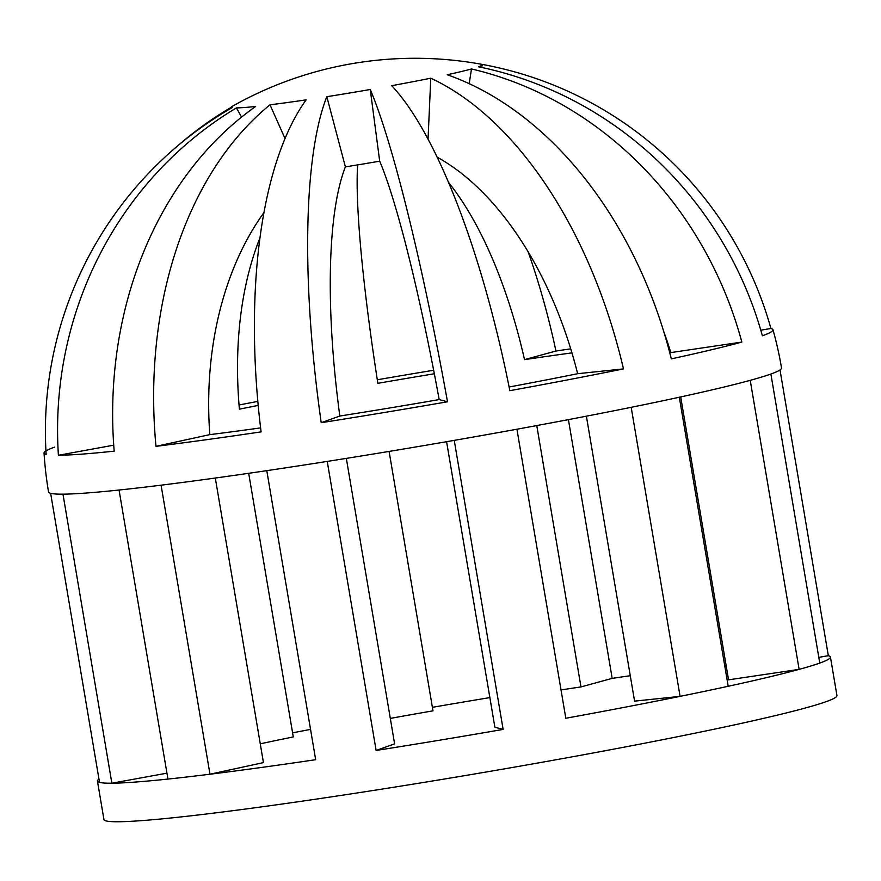<?xml version="1.0" encoding="UTF-8"?>
<svg xmlns="http://www.w3.org/2000/svg" width="881" height="881" viewBox="0 0 881 881"><rect width="100%" height="100%" fill="white"/><g stroke="black" fill="none" stroke-linecap="round" stroke-linejoin="round"><path stroke-width="1.32" d="M724.788 666.113L726.186 665.827M54.666 447.096A369.646 16.772 -9.6 0 0 44.05 453.01A371.705 371.705 0 0 0 48.543 491.972A371.705 16.86 -9.6 0 0 50.635 493.316A371.705 16.86 -9.6 0 0 62.98 494.164A371.705 16.86 -9.6 0 0 119.056 490.023A371.705 16.86 -9.6 0 0 161.08 485.178A371.705 16.86 -9.6 0 0 266.789 470.652A371.705 16.86 -9.6 0 0 327.236 461.413A371.705 16.86 -9.6 0 0 454.244 440.368A371.705 16.86 -9.6 0 0 516.927 429.212A371.705 16.86 -9.6 0 0 631.192 407.319A371.705 16.86 -9.6 0 0 679.306 397.232A371.705 16.86 -9.6 0 0 750.227 380.328A371.705 16.86 -9.6 0 0 770.886 374.029A371.705 16.86 -9.6 0 0 781.546 367.994A371.705 371.705 0 0 0 772.967 329.725A369.646 16.772 -9.6 0 0 770.908 328.47A371.705 369.491 104.8 0 0 510.253 70.678A371.705 369.491 104.8 0 0 481.489 64.28A127.128 5.771 -9.6 0 1 482.204 64.842A127.128 5.771 -9.6 0 1 478.559 66.802A371.705 359.822 -109.7 0 1 762.384 335.793A369.646 16.772 -9.6 0 0 772.967 329.725M570.723 348.843A369.646 16.772 -9.6 0 0 555.955 351.012A371.705 152.809 81.6 0 0 528.115 251.724M741.846 342.07A371.705 338.425 -105.3 0 0 471.489 68.96A127.128 5.771 -9.6 0 1 447.24 74.742A371.705 265.754 -102.3 0 1 671.322 358.875A369.646 16.772 -9.6 0 0 741.846 342.07L670.782 352.598A293.45 267.174 -105.3 0 0 663.889 331.994M623.473 368.897A371.705 216.682 -101.5 0 0 430.776 78.189A127.128 5.771 -9.6 0 1 391.693 85.677A371.705 100.478 -100.3 0 1 509.846 390.679A369.646 16.772 -9.6 0 0 623.473 368.897L577.65 373.709A293.45 171.068 -101.5 0 0 437.064 157.115M447.504 401.78A371.705 36.881 -99.9 0 0 370.262 89.499A127.128 5.771 -9.6 0 1 326.818 96.69A371.705 91.712 -98.9 0 0 321.213 422.693A369.646 16.772 -9.6 0 0 447.504 401.78L439.19 399.578A293.45 29.117 -99.9 0 0 379.689 161.179L370.262 89.499M261.095 431.877A371.705 152.809 -98.4 0 1 306.148 99.85A127.128 5.771 -9.6 0 1 269.993 104.817A371.705 259.333 -97.1 0 0 155.981 446.337A369.646 16.772 -9.6 0 0 261.095 431.877M114.178 451.16A371.705 301.544 -96 0 1 255.622 106.48A127.128 5.771 -9.6 0 1 236.438 107.889A371.705 357.466 -90.4 0 0 58.41 455.268A369.646 16.772 -9.6 0 0 114.178 451.16M44.05 453.01A369.646 16.772 -9.6 0 0 46.142 454.431A371.705 369.491 -75.2 0 1 232.221 107.603A127.128 5.771 -9.6 0 1 231.538 107.24A127.128 5.771 -9.6 0 1 232.364 106.271A371.705 371.705 0 0 1 510.253 70.678M177.422 146.081A371.705 359.822 70.3 0 1 231.505 107.174M257.814 401.395A369.646 16.772 -9.6 0 0 239.048 404.996M433.672 370.24A369.646 16.772 -9.6 0 0 377.31 379.777M667.424 341.993A290.829 13.193 -9.6 0 0 666.851 342.037M571.945 352.874A290.829 13.193 -9.6 0 0 524.525 359.635A293.45 120.631 81.6 0 0 448.374 182.202M669.791 352.863A290.829 13.193 -9.6 0 0 670.782 352.598M509.108 387.001A290.829 13.193 -9.6 0 0 577.65 373.709M321.213 422.693L339.824 416.03A293.45 72.407 -98.9 0 1 345.396 166.861A100.368 4.548 -9.6 0 0 379.689 161.179M339.824 416.03A290.829 13.193 -9.6 0 0 439.19 399.578M155.981 446.337L209.821 434.63A293.45 204.744 -97.1 0 1 263.904 212.607M209.821 434.63A290.829 13.193 -9.6 0 0 260.6 427.88M258.188 405.425A290.829 13.193 -9.6 0 0 239.401 409.18A293.45 171.068 78.5 0 1 259.906 238.024M434.355 373.764A290.829 13.193 -9.6 0 0 377.85 383.323A293.45 29.117 80.1 0 1 357.631 164.89M630.278 675.716A371.705 16.86 -9.6 0 0 612.185 678.37L568.421 419.631M561.021 689.922A293.45 13.314 -9.6 0 1 580.975 686.927L612.185 678.37M489.869 697.598A371.705 16.86 -9.6 0 0 432.395 707.322M389.105 451.424L432.989 710.835A293.45 13.314 -9.6 0 0 390.316 718.4M310.553 729.391A371.705 16.86 -9.6 0 0 292.591 732.838M248.695 473.295L293.285 736.934A293.45 13.314 -9.6 0 0 260.258 743.817M98.958 779.057A371.705 16.86 -9.6 0 0 97.428 781.018A371.705 16.86 -9.6 0 0 99.52 782.361L50.635 493.316M166.938 773.166L111.865 783.209A371.705 16.86 -9.6 0 0 167.941 779.068L119.056 490.023M215.305 478.031L263.441 762.605L209.975 774.223A371.705 16.86 -9.6 0 0 315.673 759.697L266.789 470.652M346.332 458.384L394.611 743.839L376.132 750.458A371.705 16.86 -9.6 0 0 503.128 729.413L454.244 440.368M446.579 441.7L494.88 727.232L503.128 729.413M516.927 429.212L565.811 718.257A371.705 16.86 -9.6 0 0 680.088 696.364L631.192 407.319M586.383 416.184L634.573 701.133L680.088 696.364A371.705 16.86 -9.6 0 0 728.202 686.277A371.705 16.86 -9.6 0 0 799.122 669.373L750.227 380.328M680.705 396.924L728.554 679.835L799.122 669.373A371.705 16.86 -9.6 0 0 819.77 663.074A371.705 16.86 -9.6 0 0 830.431 657.039A371.705 16.86 -9.6 0 0 828.338 655.695L780.015 369.954M818.801 657.358L828.338 655.695M555.955 351.012L524.525 359.635M770.908 328.47L760.799 330.221M469.199 83.662L471.489 68.96M819.77 663.074L770.886 374.029M428.045 139.264L430.776 78.189M728.202 686.277L679.306 397.232M345.396 166.861L326.818 96.69M376.132 750.458L327.236 461.413M285.015 138.493L269.993 104.817M167.941 779.068A371.705 16.86 -9.6 0 0 209.975 774.223L161.08 485.178M241.548 117.107L236.438 107.889M58.41 455.268L113.726 445.18M99.52 782.361A371.705 16.86 -9.6 0 0 111.865 783.209L62.98 494.164M580.975 686.927L536.771 425.567M97.428 781.018L103.947 819.561A371.705 16.86 -9.6 0 0 473.262 774.201A371.705 16.86 -9.6 0 0 836.95 695.583L830.431 657.039M481.72 67.463L482.204 64.842M231.857 107.812L231.538 107.24"/></g></svg>
